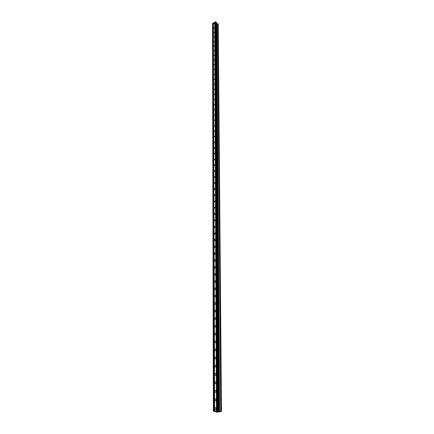 <?xml version="1.0" encoding="UTF-8"?>
<svg xmlns="http://www.w3.org/2000/svg" width="434" height="434" viewBox="0 0 434 434"><rect width="100%" height="100%" fill="white"/><g stroke="black" fill="none" stroke-linecap="round" stroke-linejoin="round"><path stroke-width="0.65" d="M214.765 408.79C214.96 407.786 215.389 407.472 216.056 407.851L216.278 408.513C216.089 409.517 215.66 409.832 214.993 409.452L214.765 408.79M214.738 400.061C214.933 399.063 215.362 398.754 216.023 399.128L216.24 399.774C216.045 400.772 215.617 401.081 214.955 400.701L214.738 400.061M214.711 391.446C214.906 390.454 215.335 390.144 215.991 390.524L216.203 391.148C216.007 392.141 215.579 392.45 214.922 392.076L214.711 391.446M214.684 382.945C214.879 381.958 215.307 381.654 215.958 382.029L216.165 382.636C215.969 383.623 215.541 383.927 214.89 383.558L214.684 382.945M214.656 374.558C214.857 373.576 215.28 373.273 215.931 373.641L216.127 374.238C215.931 375.215 215.503 375.524 214.852 375.155L214.656 374.558M214.629 366.274C214.83 365.303 215.253 364.999 215.899 365.368L216.094 365.949C215.893 366.92 215.47 367.224 214.819 366.855L214.629 366.274M214.602 358.104C214.803 357.133 215.226 356.835 215.872 357.198L216.056 357.762C215.855 358.728 215.432 359.032 214.787 358.668L214.602 358.104M214.575 350.032C214.781 349.072 215.199 348.773 215.839 349.131L216.018 349.685C215.817 350.645 215.394 350.949 214.759 350.585L214.575 350.032M214.548 342.068C214.754 341.113 215.172 340.815 215.806 341.173L215.986 341.71C215.779 342.665 215.362 342.963 214.727 342.605L214.548 342.068M214.526 334.202C214.732 333.252 215.15 332.954 215.779 333.312L215.948 333.833C215.741 334.782 215.324 335.081 214.694 334.728L214.526 334.202M214.499 326.433C214.705 325.495 215.123 325.196 215.752 325.549L215.915 326.059C215.709 327.003 215.291 327.301 214.667 326.948L214.499 326.433M214.472 318.768C214.684 317.829 215.096 317.536 215.72 317.883L215.882 318.382C215.671 319.321 215.259 319.614 214.635 319.267L214.472 318.768M214.45 311.189C214.656 310.261 215.074 309.968 215.693 310.31L215.85 310.798C215.638 311.731 215.226 312.024 214.608 311.677L214.45 311.189M214.423 303.708C214.635 302.786 215.047 302.493 215.665 302.834L215.817 303.306C215.606 304.234 215.193 304.527 214.575 304.185L214.423 303.708M214.401 296.319C214.613 295.402 215.025 295.109 215.633 295.445L215.785 295.912C215.573 296.834 215.161 297.122 214.548 296.785L214.401 296.319M214.374 289.022C214.591 288.105 214.998 287.818 215.606 288.149L215.752 288.605C215.535 289.521 215.128 289.809 214.521 289.478L214.374 289.022M214.353 281.812C214.564 280.901 214.976 280.614 215.579 280.944L215.72 281.384C215.503 282.295 215.096 282.583 214.494 282.257L214.353 281.812M214.331 274.684C214.542 273.783 214.949 273.496 215.552 273.821L215.687 274.255C215.47 275.156 215.063 275.449 214.467 275.118L214.331 274.684M214.304 267.648C214.521 266.753 214.928 266.465 215.524 266.785L215.655 267.208C215.443 268.109 215.036 268.396 214.439 268.071L214.304 267.648M214.282 260.693C214.499 259.803 214.906 259.516 215.497 259.836L215.622 260.248C215.41 261.138 215.004 261.425 214.412 261.105L214.282 260.693M214.26 253.819C214.477 252.935 214.879 252.648 215.47 252.962L215.595 253.369C215.378 254.253 214.976 254.541 214.385 254.226L214.26 253.819M214.239 247.027C214.456 246.149 214.857 245.861 215.443 246.176L215.562 246.572C215.345 247.451 214.944 247.733 214.363 247.423L214.239 247.027M214.217 240.317C214.434 239.438 214.835 239.156 215.416 239.465L215.535 239.85C215.318 240.724 214.917 241.011 214.336 240.702L214.217 240.317M214.195 233.682L215.389 232.836L215.503 233.21L214.309 234.056L214.195 233.682M214.174 227.123L215.362 226.277L215.476 226.646L214.287 227.492L214.174 227.123M214.152 220.64L215.34 219.799L215.448 220.157L214.26 220.998L214.152 220.64M214.13 214.233L215.313 213.392L215.421 213.745L214.239 214.586L214.13 214.233M214.114 207.897L215.286 207.056L215.389 207.403L214.217 208.239L214.114 207.897M214.092 201.631L215.264 200.796L215.362 201.132L214.19 201.967L214.092 201.631M214.071 195.436L215.237 194.606L215.335 194.931L214.168 195.767L214.071 195.436M214.049 189.311L215.215 188.481L215.307 188.801L214.146 189.636L214.049 189.311M214.033 183.256L215.188 182.426L215.28 182.741L214.125 183.571L214.033 183.256M214.011 177.262L215.166 176.437L215.253 176.746L214.103 177.577L214.011 177.262M213.995 171.338L215.139 170.513L215.231 170.817L214.081 171.642L213.995 171.338M213.973 165.479L215.118 164.66L214.06 165.777L213.973 165.479M213.957 159.685L215.09 158.86L215.177 159.153L214.038 159.978L213.957 159.685M213.935 153.951L215.069 153.131L214.016 154.238L213.935 153.951M213.919 148.282L215.047 147.462L215.128 147.739L214 148.558L213.919 148.282M213.897 142.667L215.025 141.853L213.978 142.943L213.897 142.667M213.881 137.117L215.004 136.303L213.881 137.117M213.864 131.621L214.976 130.813L213.864 131.621M213.843 126.191L214.955 125.377L213.843 126.191M213.826 120.809L214.933 120.001L213.826 120.809M213.81 115.487L214.911 114.679L213.81 115.487M213.794 110.22L214.89 109.417L213.794 110.22M213.778 105.006L214.868 104.203L213.778 105.006M213.761 99.847L214.846 99.044L213.761 99.847M213.74 94.742L214.825 93.939L213.74 94.742M213.723 89.686L214.808 88.889L213.723 89.686M213.707 84.684L214.787 83.887L213.707 84.684M213.691 79.731L214.765 78.934L213.691 79.731M213.674 74.827L214.743 74.03L213.674 74.827M213.664 69.972L214.721 69.174L213.664 69.972M213.647 65.165L214.705 64.368L213.647 65.165M213.631 60.402L214.684 59.61L213.631 60.402M213.615 55.688L214.662 54.901L213.615 55.688M213.599 51.022L214.646 50.235L213.599 51.022M213.582 46.4L214.624 45.613L213.582 46.4M213.571 41.821L214.608 41.035L213.571 41.821M213.555 37.291L214.586 36.505L213.555 37.291M213.539 32.8L214.57 32.013L213.539 32.8M213.523 28.351L214.548 27.57L213.523 28.351M213.512 23.946L214.532 23.165L213.512 23.946M213.376 411.334L212.524 23.62L215.519 21.7L216.371 22.226L218.736 411.09L221.465 411.448L216.924 412.3L215.899 411.622L213.376 411.334L217.64 410.472L218.855 410.71L216.371 22.226M216.398 22.546L218.877 410.841L216.382 22.525M216.398 23.23L217.705 23.772L220.727 411.372M218.226 23.951L221.476 411.459L218.231 23.973L217.705 23.772M218.302 411.351L217.83 411.437M217.684 411.172L217.206 411.258L217.684 411.172M217.879 411.448L218.411 411.351L217.879 411.448M217.163 411.248L218.411 411.351M216.506 411.361L217.315 411.486M216.593 412.116L216.588 411.817L216.593 412.116M220.781 411.389L217.743 23.805L220.781 411.389M214.797 22.183L216.609 410.689M214.689 22.177L216.457 410.683M215.036 22.047L216.946 410.629M215.047 21.971L216.962 410.597M215.519 21.7L217.64 410.472M215.839 21.727L218.09 410.483M212.562 23.393L213.43 411.231M213.034 23.121L214.103 411.112M213.137 23.132L214.25 411.112M213.376 22.997L214.586 411.052M213.387 22.921L214.608 411.02M216.886 23.686L219.566 411.34M216.935 23.702L219.637 411.345M217.787 23.843L220.841 411.405M218.096 23.854L221.28 411.405M218.128 23.865L221.329 411.41M214.287 227.492L214.559 227.649M214.309 234.056L214.591 234.219M214.336 240.702L214.624 240.865M214.363 247.423L214.662 247.592M214.385 254.226L214.7 254.395M214.412 261.105L214.732 261.279M214.439 268.071L214.77 268.245M214.467 275.118L214.814 275.297M214.494 282.257L214.852 282.431M214.521 289.478L214.89 289.657M214.548 296.785L214.933 296.97M214.575 304.185L214.971 304.37M214.608 311.677L215.014 311.867M214.635 319.267L215.058 319.451M214.667 326.948L215.107 327.133M214.694 334.728L215.15 334.912M214.727 342.605L215.193 342.795M214.759 350.585L215.242 350.775M214.787 358.668L215.291 358.858M214.819 366.855L215.34 367.045M214.852 375.155L215.389 375.339M214.89 383.558L215.438 383.737M214.922 392.076L215.492 392.255M214.955 400.701L215.546 400.88M214.993 409.452L215.6 409.625M216.382 22.242L218.855 410.705M218.231 23.973L221.476 411.459"/></g></svg>
